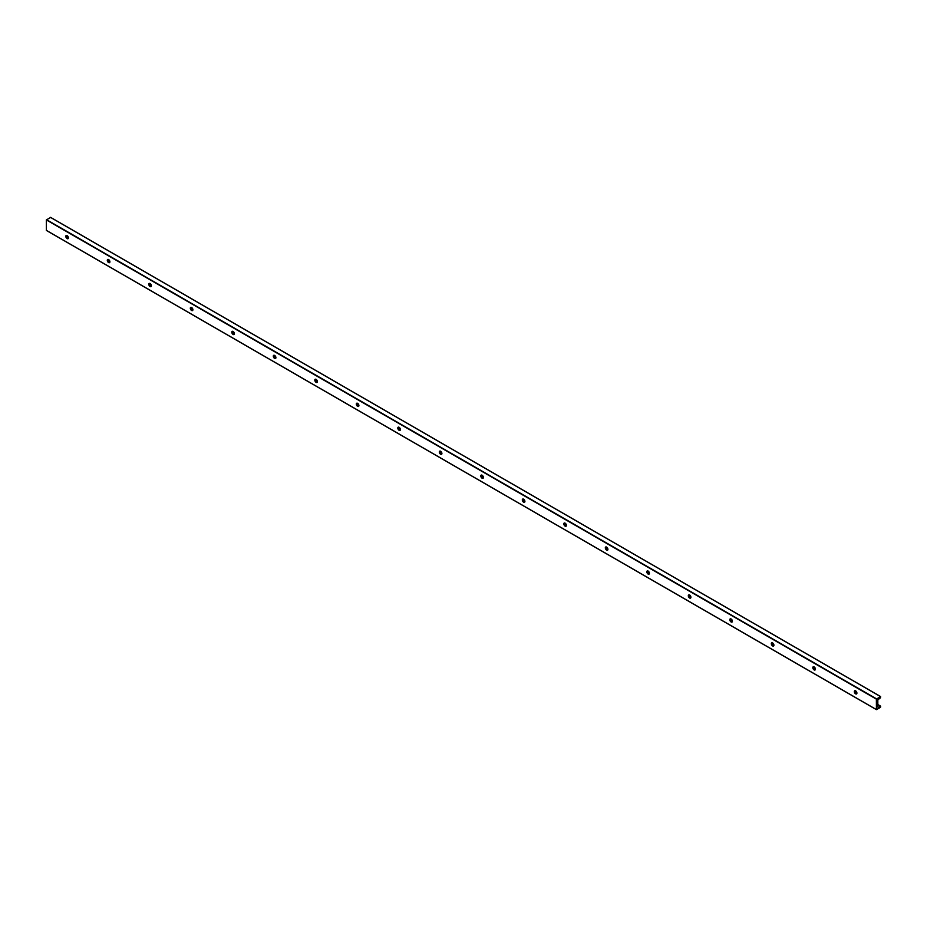 <?xml version="1.0" encoding="UTF-8"?>
<svg xmlns="http://www.w3.org/2000/svg" width="927" height="927" viewBox="0 0 927 927"><rect width="100%" height="100%" fill="white"/><g stroke="black" fill="none" stroke-linecap="round" stroke-linejoin="round"><path stroke-width="1.39" d="M855.621 690.858A1.831 1.054 60 0 1 856.815 692.481A1.831 1.054 60 0 1 856.536 693.952A1.831 1.054 60 0 1 854.706 692.886A1.831 1.054 60 0 1 854.706 690.766A1.831 1.054 60 0 1 855.621 690.858M854.937 690.696A1.831 1.054 -120 0 0 854.903 692.191A1.831 1.054 -120 0 0 856.038 693.616A1.831 1.054 -120 0 0 856.722 693.79M877.823 707.092L877.823 699.908L880.499 697.764L880.604 696.559L876.374 699.132L876.421 709.653L880.499 707.347L880.65 706.247L878.344 707.394M50.626 217.451L46.35 219.919L46.396 230.441L876.374 709.549L46.35 230.348M854.752 691.148A3.488 2.016 -120 0 0 856.235 693.72M813.257 667.185A3.488 2.016 -120 0 0 814.74 669.757M771.751 643.222A3.488 2.016 -120 0 0 773.234 645.795M730.256 619.259A3.488 2.016 -120 0 0 731.739 621.832M688.749 595.308A3.488 2.016 -120 0 0 690.233 597.869M647.243 571.345A3.488 2.016 -120 0 0 648.738 573.917M605.748 547.382A3.488 2.016 -120 0 0 607.231 549.954M564.242 523.419A3.488 2.016 -120 0 0 565.725 525.991M522.747 499.468A3.488 2.016 -120 0 0 524.23 502.028M481.24 475.505A3.488 2.016 -120 0 0 482.724 478.077M439.746 451.542A3.488 2.016 -120 0 0 441.229 454.114M398.239 427.579A3.488 2.016 -120 0 0 399.722 430.151M356.744 403.616A3.488 2.016 -120 0 0 358.228 406.188M315.238 379.664A3.488 2.016 -120 0 0 316.721 382.225M273.743 355.701A3.488 2.016 -120 0 0 275.226 358.274M232.237 331.739A3.488 2.016 -120 0 0 233.72 334.311M190.742 307.776A3.488 2.016 -120 0 0 192.225 310.348M149.235 283.824A3.488 2.016 -120 0 0 150.719 286.385M107.741 259.861A3.488 2.016 -120 0 0 109.224 262.434M66.234 235.898A3.488 2.016 -120 0 0 67.717 238.471M814.115 666.907A1.831 1.054 60 0 1 815.32 668.518A1.831 1.054 60 0 1 815.03 669.989A1.831 1.054 60 0 1 813.199 668.923A1.831 1.054 60 0 1 813.199 666.814A1.831 1.054 60 0 1 814.115 666.907M813.431 666.733A1.831 1.054 -120 0 0 813.396 668.228A1.831 1.054 -120 0 0 814.532 669.653A1.831 1.054 -120 0 0 815.215 669.827M772.62 642.944A1.831 1.054 60 0 1 773.813 644.555A1.831 1.054 60 0 1 773.535 646.026A1.831 1.054 60 0 1 771.704 644.972A1.831 1.054 60 0 1 771.704 642.851A1.831 1.054 60 0 1 772.62 642.944M771.936 642.77A1.831 1.054 -120 0 0 771.901 644.277A1.831 1.054 -120 0 0 773.037 645.702A1.831 1.054 -120 0 0 773.721 645.864M731.113 618.981A1.831 1.054 60 0 1 732.318 620.592A1.831 1.054 60 0 1 732.029 622.063A1.831 1.054 60 0 1 730.198 621.009A1.831 1.054 60 0 1 730.198 618.888A1.831 1.054 60 0 1 731.113 618.981M730.43 618.807A1.831 1.054 -120 0 0 730.395 620.314A1.831 1.054 -120 0 0 731.53 621.739A1.831 1.054 -120 0 0 732.214 621.901M689.618 595.018A1.831 1.054 60 0 1 690.812 596.64A1.831 1.054 60 0 1 690.534 598.1A1.831 1.054 60 0 1 688.703 597.046A1.831 1.054 60 0 1 688.703 594.925A1.831 1.054 60 0 1 689.618 595.018M688.935 594.856A1.831 1.054 -120 0 0 688.9 596.351A1.831 1.054 -120 0 0 690.036 597.776A1.831 1.054 -120 0 0 690.719 597.95M648.112 571.055A1.831 1.054 60 0 1 649.317 572.677A1.831 1.054 60 0 1 649.027 574.149A1.831 1.054 60 0 1 647.197 573.083A1.831 1.054 60 0 1 647.197 570.974A1.831 1.054 60 0 1 648.112 571.055M647.428 570.893A1.831 1.054 -120 0 0 647.394 572.388A1.831 1.054 -120 0 0 648.529 573.813A1.831 1.054 -120 0 0 649.213 573.987M606.617 547.104A1.831 1.054 60 0 1 607.811 548.714A1.831 1.054 60 0 1 607.533 550.186A1.831 1.054 60 0 1 605.702 549.132A1.831 1.054 60 0 1 605.702 547.011A1.831 1.054 60 0 1 606.617 547.104M605.934 546.93A1.831 1.054 -120 0 0 605.899 548.425A1.831 1.054 -120 0 0 607.034 549.85A1.831 1.054 -120 0 0 607.718 550.024M565.111 523.141A1.831 1.054 60 0 1 566.316 524.752A1.831 1.054 60 0 1 566.026 526.223A1.831 1.054 60 0 1 564.195 525.169A1.831 1.054 60 0 1 564.195 523.048A1.831 1.054 60 0 1 565.111 523.141M564.427 522.967A1.831 1.054 -120 0 0 564.392 524.473A1.831 1.054 -120 0 0 565.528 525.899A1.831 1.054 -120 0 0 566.212 526.061M523.616 499.178A1.831 1.054 60 0 1 524.809 500.8A1.831 1.054 60 0 1 524.531 502.26A1.831 1.054 60 0 1 522.689 501.206A1.831 1.054 60 0 1 522.689 499.085A1.831 1.054 60 0 1 523.616 499.178M522.921 499.004A1.831 1.054 -120 0 0 522.898 500.51A1.831 1.054 -120 0 0 524.022 501.936A1.831 1.054 -120 0 0 524.717 502.098M482.11 475.215A1.831 1.054 60 0 1 483.303 476.837A1.831 1.054 60 0 1 483.025 478.309A1.831 1.054 60 0 1 481.194 477.243A1.831 1.054 60 0 1 481.194 475.122A1.831 1.054 60 0 1 482.11 475.215M481.426 475.053A1.831 1.054 -120 0 0 481.391 476.548A1.831 1.054 -120 0 0 482.527 477.973A1.831 1.054 -120 0 0 483.21 478.147M440.615 451.252A1.831 1.054 60 0 1 441.808 452.874A1.831 1.054 60 0 1 441.53 454.346A1.831 1.054 60 0 1 439.688 453.28A1.831 1.054 60 0 1 439.688 451.171A1.831 1.054 60 0 1 440.615 451.252M439.919 451.09A1.831 1.054 -120 0 0 439.896 452.585A1.831 1.054 -120 0 0 441.02 454.01A1.831 1.054 -120 0 0 441.715 454.184M399.108 427.301A1.831 1.054 60 0 1 400.302 428.911A1.831 1.054 60 0 1 400.024 430.383A1.831 1.054 60 0 1 398.193 429.328A1.831 1.054 60 0 1 398.193 427.208A1.831 1.054 60 0 1 399.108 427.301M398.425 427.127A1.831 1.054 -120 0 0 398.39 428.633A1.831 1.054 -120 0 0 399.525 430.058A1.831 1.054 -120 0 0 400.209 430.221M357.602 403.338A1.831 1.054 60 0 1 358.807 404.948A1.831 1.054 60 0 1 358.529 406.42A1.831 1.054 60 0 1 356.686 405.366A1.831 1.054 60 0 1 356.686 403.245A1.831 1.054 60 0 1 357.602 403.338M356.918 403.164A1.831 1.054 -120 0 0 356.883 404.67A1.831 1.054 -120 0 0 358.019 406.096A1.831 1.054 -120 0 0 358.703 406.258M316.107 379.375A1.831 1.054 60 0 1 317.301 380.997A1.831 1.054 60 0 1 317.022 382.457A1.831 1.054 60 0 1 315.192 381.403A1.831 1.054 60 0 1 315.192 379.282A1.831 1.054 60 0 1 316.107 379.375M315.423 379.213A1.831 1.054 -120 0 0 315.389 380.707A1.831 1.054 -120 0 0 316.524 382.133A1.831 1.054 -120 0 0 317.208 382.306M274.601 355.412A1.831 1.054 60 0 1 275.806 357.034A1.831 1.054 60 0 1 275.528 358.506A1.831 1.054 60 0 1 273.685 357.44A1.831 1.054 60 0 1 273.685 355.331A1.831 1.054 60 0 1 274.601 355.412M273.917 355.25A1.831 1.054 -120 0 0 273.882 356.744A1.831 1.054 -120 0 0 275.018 358.17A1.831 1.054 -120 0 0 275.701 358.343M233.106 331.46A1.831 1.054 60 0 1 234.299 333.071A1.831 1.054 60 0 1 234.021 334.543A1.831 1.054 60 0 1 232.19 333.488A1.831 1.054 60 0 1 232.19 331.368A1.831 1.054 60 0 1 233.106 331.46M232.422 331.287A1.831 1.054 -120 0 0 232.387 332.781A1.831 1.054 -120 0 0 233.523 334.207A1.831 1.054 -120 0 0 234.207 334.38M191.599 307.497A1.831 1.054 60 0 1 192.804 309.108A1.831 1.054 60 0 1 192.526 310.58A1.831 1.054 60 0 1 190.684 309.525A1.831 1.054 60 0 1 190.684 307.405A1.831 1.054 60 0 1 191.599 307.497M190.916 307.324A1.831 1.054 -120 0 0 190.881 308.83A1.831 1.054 -120 0 0 192.016 310.255A1.831 1.054 -120 0 0 192.7 310.418M150.104 283.535A1.831 1.054 60 0 1 151.298 285.157A1.831 1.054 60 0 1 151.02 286.617A1.831 1.054 60 0 1 149.189 285.562A1.831 1.054 60 0 1 149.189 283.442A1.831 1.054 60 0 1 150.104 283.535M149.421 283.361A1.831 1.054 -120 0 0 149.386 284.867A1.831 1.054 -120 0 0 150.522 286.292A1.831 1.054 -120 0 0 151.205 286.455M108.598 259.572A1.831 1.054 60 0 1 109.803 261.194A1.831 1.054 60 0 1 109.513 262.665A1.831 1.054 60 0 1 107.683 261.599A1.831 1.054 60 0 1 107.683 259.479A1.831 1.054 60 0 1 108.598 259.572M107.914 259.409A1.831 1.054 -120 0 0 107.88 260.904A1.831 1.054 -120 0 0 109.015 262.329A1.831 1.054 -120 0 0 109.699 262.503M67.103 235.609A1.831 1.054 60 0 1 68.297 237.231A1.831 1.054 60 0 1 68.019 238.702A1.831 1.054 60 0 1 66.188 237.636A1.831 1.054 60 0 1 66.188 235.528A1.831 1.054 60 0 1 67.103 235.609M66.42 235.446A1.831 1.054 -120 0 0 66.385 236.941A1.831 1.054 -120 0 0 67.52 238.366A1.831 1.054 -120 0 0 68.204 238.54M880.499 696.571L50.475 217.358M876.525 698.854L46.501 219.653M880.499 706.154L877.823 704.613M856.815 692.481L854.798 691.322M815.32 668.518L813.303 667.359M773.813 644.566L771.797 643.396M732.318 620.603L730.302 619.433M690.812 596.64L688.796 595.482M649.317 572.677L647.301 571.519M607.811 548.726L605.794 547.556M566.316 524.763L564.3 523.593M524.809 500.8L522.793 499.63M483.315 476.837L481.298 475.678M441.808 452.874L439.792 451.716M400.313 428.923L398.297 427.753M358.807 404.96L356.791 403.79M317.301 380.997L315.284 379.838M275.806 357.034L273.789 355.875M234.299 333.083L232.283 331.912M192.804 309.12L190.788 307.949M151.298 285.157L149.282 283.986M109.803 261.194L107.787 260.035M68.297 237.231L66.281 236.072M876.374 699.132L46.35 219.919M50.579 217.347L880.604 696.559M66.257 235.979L68.274 237.15M107.764 259.942L109.768 261.101M149.259 283.905L151.275 285.064M190.765 307.868L192.77 309.027M232.26 331.82L234.276 332.99M273.766 355.783L275.771 356.941M315.261 379.746L317.277 380.904M356.768 403.708L358.784 404.867M398.262 427.66L400.279 428.83M439.769 451.623L441.785 452.793M481.264 475.586L483.28 476.745M522.77 499.549L524.786 500.707M564.265 523.512L566.281 524.67M605.771 547.463L607.788 548.633M647.266 571.426L649.282 572.585M688.773 595.389L690.789 596.548M730.279 619.352L732.284 620.511M771.774 643.303L773.79 644.474M813.28 667.266L815.285 668.437M854.775 691.229L856.791 692.388M877.823 704.532L880.604 706.142M46.396 230.441L876.421 709.653"/></g></svg>
